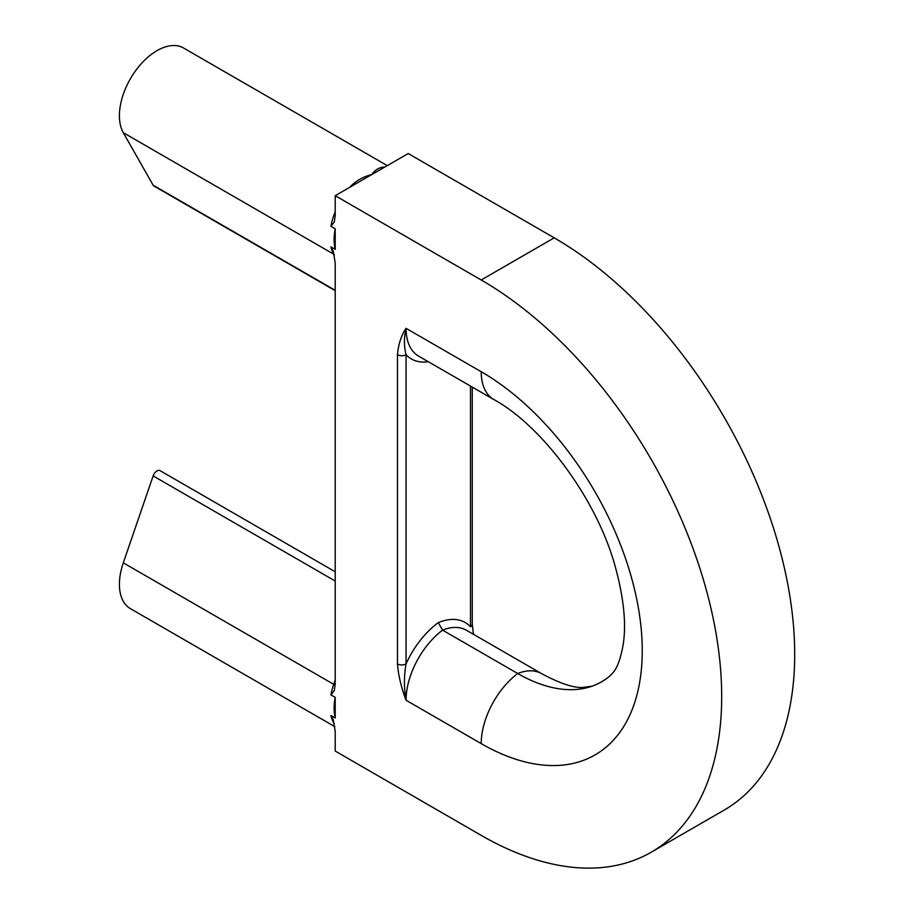 <?xml version="1.0" encoding="UTF-8"?>
<svg xmlns="http://www.w3.org/2000/svg" width="913" height="913" viewBox="0 0 913 913"><rect width="100%" height="100%" fill="white"/><g stroke="black" fill="none" stroke-linecap="round" stroke-linejoin="round"><path stroke-width="1.37" d="M387.272 165.63L183.559 48.012A53.137 30.677 120 0 0 156.99 50.649A53.137 30.677 120 0 0 123.301 132.705L153.144 185.202L335.208 290.311M334.295 723.735A53.137 30.677 -60 0 1 330.917 715.484L333.256 719.843L335.208 731.359L335.208 751.057L481.208 835.361A340.093 196.352 -120 0 0 651.254 852.194L724.26 810.048A340.093 196.352 -120 0 0 776.392 537.529A340.093 196.352 -120 0 0 554.214 237.837L408.214 153.544L371.705 174.611C374.992 169.989 379.078 167.456 383.985 167.011A6.071 4.691 -90.6 0 0 384.464 167.25M123.301 132.705L333.724 254.191A53.137 30.677 -60 0 1 330.917 246.898L333.256 251.246L335.208 262.91L335.208 683.837L334.318 690.502L330.917 694.896A53.137 30.677 -60 0 1 333.724 684.339L335.208 680.037M349.964 187.165A53.137 30.677 -60 0 1 350.832 186.161C356.789 180.318 363.739 176.471 371.705 174.611L335.208 195.69L335.208 215.388L334.318 221.905L330.917 226.298A53.137 30.677 -60 0 1 335.208 211.77M651.254 852.194A340.093 196.352 -120 0 0 703.387 579.675A340.093 196.352 -120 0 0 481.208 279.983L335.208 195.69M335.208 697.372L335.208 717.972A53.137 30.677 -60 0 1 335.208 697.372L330.917 694.896M330.917 715.484L335.208 717.972M330.917 246.898L335.208 249.375L335.208 228.775L330.917 226.298M428.265 361.685A66.809 38.574 -60 0 1 406.057 354.735L406.057 663.911A66.809 38.574 -60 0 1 438.274 622.643L442.565 630.13A60.726 35.059 120 0 0 406.057 700.237C401.275 687.637 398.41 675.529 397.475 663.911L397.475 354.735C398.41 344.19 401.275 335.391 406.057 328.338L481.208 371.717A227.736 131.483 60 0 1 642.25 650.638A227.736 131.483 60 0 1 481.208 743.616L406.057 700.237C403.911 688.322 403.911 676.213 406.057 663.911A6.071 3.504 180 0 1 397.475 663.911M335.208 228.775A53.137 30.677 120 0 0 335.208 249.375M335.208 290.688L153.955 186.035A6.071 3.504 -60 0 1 153.144 185.202M334.831 726.668L130.422 608.651A53.137 30.677 -60 0 1 123.301 562.853L153.144 475.913A6.071 3.504 -60 0 1 160.026 470.629L335.208 571.766M481.208 743.616A60.726 35.059 -60 0 1 517.717 673.52A60.726 35.059 -60 0 1 541.637 673.668L466.486 630.278A60.726 35.059 120 0 0 442.565 630.13L517.717 673.52A167.695 96.824 -120 0 0 592.081 686.177A167.695 96.824 -120 0 0 610.078 675.791C613.171 672.219 618.592 669.457 623.134 644.898C626.432 624.366 623.899 598.631 615.522 567.669C597.364 499.491 541.957 425.675 493.796 399.517A60.726 35.059 120 0 1 481.208 371.717M397.475 354.735A6.071 3.504 180 0 0 406.057 354.735C403.911 346.267 403.911 337.468 406.057 328.338A60.726 35.059 120 0 0 418.645 356.138L493.796 399.517M472.261 387.089L472.261 624.241A6.071 3.504 180 0 1 470.48 626.717L470.48 386.062M383.985 167.011A53.137 30.677 -60 0 1 384.852 167.022M438.274 622.643A66.809 38.574 -60 0 1 470.48 626.717M554.214 237.837L481.208 279.983M334.318 255.241L333.724 254.191A6.071 4.702 150.4 0 1 334.147 254.476M123.301 562.853L333.724 684.339A6.071 1.586 18.9 0 1 335.162 685.378M335.208 581.033L153.144 475.913M541.637 673.668C559.601 683.301 573.227 687.9 582.505 687.478L592.081 686.177M472.261 624.241L473.459 634.307"/></g></svg>

